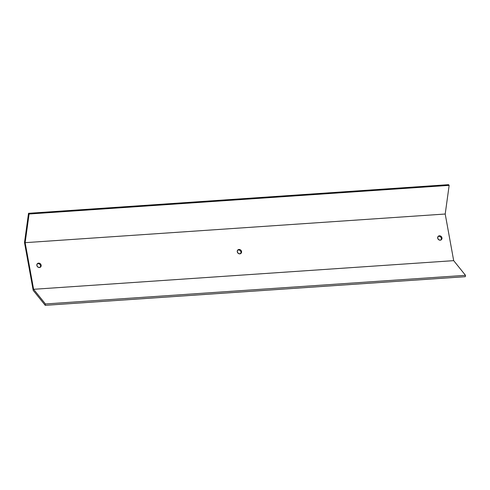 <?xml version="1.0" encoding="UTF-8"?>
<svg xmlns="http://www.w3.org/2000/svg" width="490" height="490" viewBox="0 0 490 490"><rect width="100%" height="100%" fill="white"/><g stroke="black" fill="none" stroke-linecap="round" stroke-linejoin="round"><path stroke-width="0.73" d="M439.42 235.794A2.315 2.052 -131.6 0 1 440.222 240.192L441.613 239.445L441.955 237.846L441.049 236.339L439.016 235.868L438.029 236.541L437.686 238.14L438.593 239.647L440.222 240.192A2.315 2.052 -131.6 0 1 439.42 235.794L438.887 236.272L439.42 235.794M441.067 239.935A2.315 2.052 48.4 0 0 438.887 236.272L440.143 236.56L441.104 237.491L441.459 238.753L441.08 239.916M239.016 249.459A2.315 2.052 -131.6 0 1 239.812 253.857L241.411 252.76L241.429 251.088L240.265 249.753L238.606 249.532L237.619 250.206L237.276 251.805L238.189 253.312L239.812 253.857A2.315 2.052 -131.6 0 1 239.016 249.459L238.483 249.937L239.016 249.459M240.657 253.6A2.315 2.052 48.4 0 0 238.483 249.937L239.733 250.225L240.7 251.156L241.049 252.417L240.67 253.581M38.606 263.124A2.315 2.052 -131.6 0 1 39.402 267.522L41.001 266.425L41.019 264.753L39.855 263.418L38.196 263.197L37.007 264.226L36.989 265.892L37.779 266.977L39.402 267.522A2.315 2.052 -131.6 0 1 38.606 263.124L38.073 263.602L38.606 263.124M40.247 267.264A2.315 2.052 48.4 0 0 38.073 263.602L39.323 263.889L40.29 264.821L40.639 266.082L40.26 267.246M448.589 184.663L28.524 213.309L24.5 242.532L33.191 290.374L45.245 305.337L465.31 276.691L45.245 305.337L45.435 303.965L465.5 275.325L465.31 276.691L465.5 275.325L45.435 303.965L33.614 289.296L453.685 260.649L465.5 275.325L453.685 260.649L33.614 289.296L25.143 242.666L445.208 214.02L453.685 260.649L445.208 214.02L25.143 242.666L29.088 214.007L449.152 185.367L445.208 214.02L449.152 185.367L29.088 214.007L28.524 213.309L448.589 184.663L449.152 185.367L448.589 184.663M438.103 236.492L438.887 236.272A2.315 2.052 48.4 0 0 438.042 236.523M237.693 250.157L238.483 249.937A2.315 2.052 48.4 0 0 237.632 250.188M37.289 263.822L38.073 263.602A2.315 2.052 48.4 0 0 37.228 263.853M28.524 213.309L24.5 242.532L33.191 290.374L45.245 305.337L45.435 303.965L33.614 289.296L25.143 242.666L29.088 214.007L28.524 213.309"/></g></svg>
